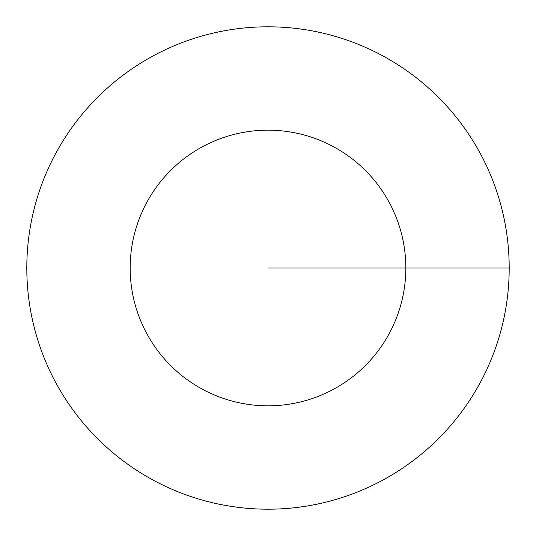 <?xml version="1.0" encoding="UTF-8"?>
<svg xmlns="http://www.w3.org/2000/svg" width="536" height="536" viewBox="0 0 536 536"><rect width="100%" height="100%" fill="white"/><g stroke="black" fill="none" stroke-linecap="round" stroke-linejoin="round"><path stroke-width="0.8" d="M268 509.2A241.2 241.2 0 0 0 509.2 268A241.2 241.2 0 0 0 268 26.8A241.2 241.2 0 0 0 26.8 268A241.2 241.2 0 0 0 268 509.2A241.2 241.2 0 0 1 26.8 268A241.2 241.2 0 0 1 268 26.8A241.2 241.2 0 0 1 509.2 268A241.2 241.2 0 0 1 268 509.2M509.2 268L268 268M268 405.826A137.826 137.826 0 0 0 405.826 268A137.826 137.826 0 0 0 268 130.174A137.826 137.826 0 0 0 130.174 268A137.826 137.826 0 0 0 268 405.826"/></g></svg>

